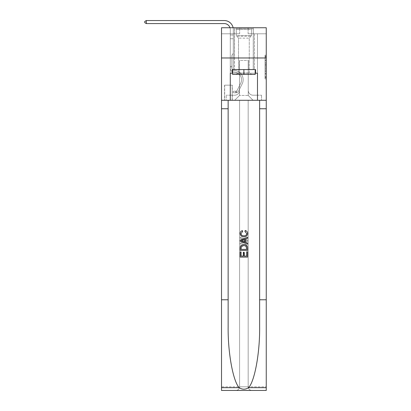 <?xml version="1.0" encoding="UTF-8"?>
<svg xmlns="http://www.w3.org/2000/svg" width="411" height="411" viewBox="0 0 411 411"><rect width="100%" height="100%" fill="white"/><g stroke="black" fill="none" stroke-linecap="round" stroke-linejoin="round"><path stroke-width="0.31" stroke-dasharray="2.06 1.54" d="M265.044 62.41L265.044 66.207L266.251 66.207L266.251 77.715L266.251 56.358L266.251 66.207L265.044 66.207L265.044 55.999L265.044 78.902L265.044 55.172L265.044 77.242L266.251 77.242L265.044 77.242L266.251 77.242L265.044 77.242L265.044 73.446L265.044 78.902L266.251 78.902L266.251 55.172L266.251 77.186L266.251 67.866L265.044 67.866L266.251 67.866L266.251 73.446L266.251 56.831L265.044 56.831L266.251 56.831L266.251 78.902L266.251 56.358L266.251 78.902L265.044 78.902L265.044 55.172L266.251 55.172L266.251 56.358L266.251 55.172L266.251 56.358L266.251 55.172L266.251 55.999L266.251 55.172L265.044 55.172L265.044 56.831L266.251 56.831L265.044 56.831L265.044 62.41L266.251 62.41M253.315 27.743L253.315 57.972L234.455 57.972L253.315 57.972L234.455 57.972L253.315 57.972L253.315 69.577L234.455 69.577L253.315 69.577L234.455 69.577L253.315 69.577L253.315 57.972L234.455 57.972L234.455 69.577L234.455 57.972L253.315 57.972L234.455 57.972L253.315 57.972L253.315 27.743L234.455 27.743L234.455 57.972L234.455 27.743L253.315 27.743M232.282 85.175L224.54 85.175L232.282 85.175L232.282 100.284L224.54 100.284L232.282 100.284M224.54 85.175L224.54 100.284M266.251 64.784L266.251 63.597L266.251 64.784L265.044 64.784L265.044 60.006L265.044 74.067L265.044 70.538L266.251 70.538L265.044 70.538L265.044 78.902L266.251 78.902L265.044 78.902L266.251 78.902L265.044 78.902L265.044 55.172L266.251 55.172L265.044 55.172L266.251 55.172L265.044 55.172L265.044 64.784L266.251 64.784M266.251 299.773L259.634 299.773L259.634 100.284L266.251 100.284L266.251 57.972L221.519 57.972L266.251 57.972L221.519 57.972L266.251 57.972L266.251 100.284L221.519 100.284L266.251 100.284L266.251 57.972L266.251 100.284L221.519 100.284L221.519 390.45L266.251 390.45L221.519 390.45L221.519 386.823L266.251 386.823L266.251 390.45L266.251 100.284L221.519 100.284L221.519 57.972L266.251 57.972L266.251 27.743L248.116 27.743L266.251 27.743L266.251 33.789L266.251 27.743L221.519 27.743L239.654 27.743L221.519 27.743L221.519 100.284L266.251 100.284L239.592 100.284L239.592 386.823L221.519 386.823L221.519 100.284L239.592 100.284L221.519 100.284L221.519 57.972L266.251 57.972L221.519 57.972L221.519 100.284L259.634 100.284L221.519 100.284L221.519 299.773L228.141 299.773L228.141 100.284L228.141 299.773M230.283 33.789L230.283 95.208L234.696 95.208A4.834 4.834 0 0 0 239.536 90.369L239.536 60.386L239.536 95.45L239.536 60.386L239.536 95.45L239.536 60.386L248.239 60.386L248.239 90.369A4.834 4.834 0 0 0 253.073 95.208L257.486 95.208L257.486 33.789L257.486 95.208L257.486 33.789L257.486 95.208L257.486 33.789L257.486 95.208L257.486 33.789L257.486 95.208L257.486 33.789L257.486 95.208L257.486 33.789L257.486 95.208L257.486 33.789L257.486 95.208L257.486 33.789L257.486 95.208L257.486 33.789L257.486 95.208L257.486 33.789L257.486 95.208L257.486 33.789L257.486 95.208L257.486 33.789L257.486 95.208L257.486 33.789L257.486 95.208L257.486 33.789L257.486 95.208L261.54 95.208L253.073 95.208L257.486 95.208L253.073 95.208L257.486 95.208L253.073 95.208L257.486 95.208L253.073 95.208L257.486 95.208L253.073 95.208L257.486 95.208L253.073 95.208L257.486 95.208L253.073 95.208L257.486 95.208L253.073 95.208L257.486 95.208L253.073 95.208L257.486 95.208L253.073 95.208L257.486 95.208L253.073 95.208L257.486 95.208L253.073 95.208L257.486 95.208L253.073 95.208L257.486 95.208L257.486 33.789L254.466 33.789L257.486 33.789L254.466 33.789L257.486 33.789L254.466 33.789L257.486 33.789L254.466 33.789L257.486 33.789L254.466 33.789L257.486 33.789L254.466 33.789L257.486 33.789L254.466 33.789L257.486 33.789L254.466 33.789L257.486 33.789L254.466 33.789L257.486 33.789L254.466 33.789L257.486 33.789L254.466 33.789L257.486 33.789L254.466 33.789L257.486 33.789L254.466 33.789L257.486 33.789L254.466 33.789L257.486 33.789L254.466 33.789L257.486 33.789L257.486 95.208L253.073 95.208A4.834 4.834 0 0 1 248.239 90.369A4.834 4.834 0 0 0 253.073 95.208A4.834 4.834 0 0 1 248.239 90.369A4.834 4.834 0 0 0 253.073 95.208A4.834 4.834 0 0 1 248.239 90.369A4.834 4.834 0 0 0 253.073 95.208A4.834 4.834 0 0 1 248.239 90.369A4.834 4.834 0 0 0 253.073 95.208A4.834 4.834 0 0 1 248.239 90.369A4.834 4.834 0 0 0 253.073 95.208A4.834 4.834 0 0 1 248.239 90.369A4.834 4.834 0 0 0 253.073 95.208A4.834 4.834 0 0 1 248.239 90.369A4.834 4.834 0 0 0 253.073 95.208A4.834 4.834 0 0 1 248.239 90.369A4.834 4.834 0 0 0 253.073 95.208A4.834 4.834 0 0 1 248.239 90.369A4.834 4.834 0 0 0 253.073 95.208A4.834 4.834 0 0 1 248.239 90.369A4.834 4.834 0 0 0 253.073 95.208A4.834 4.834 0 0 1 248.239 90.369A4.834 4.834 0 0 0 253.073 95.208A4.834 4.834 0 0 1 248.239 90.369A4.834 4.834 0 0 0 253.073 95.208A4.834 4.834 0 0 1 248.239 90.369A4.834 4.834 0 0 0 253.073 95.208A4.834 4.834 0 0 1 248.239 90.369L248.239 60.386L248.239 95.45L239.536 95.45L248.239 95.45L253.073 100.284L261.54 100.284L234.696 100.284L253.073 100.284L248.239 95.45L253.073 100.284L248.239 95.45L248.239 60.386L248.239 95.45L248.239 60.386L239.413 60.386L239.413 69.454L233.309 69.454L233.309 33.789L230.283 33.789L230.283 95.208L234.696 95.208A4.834 4.834 0 0 0 239.536 90.369L239.536 60.386L239.413 69.454L233.309 69.454L233.309 33.789L230.283 33.789L230.283 95.208L234.696 95.208L226.235 95.208L234.696 95.208L230.283 95.208L230.283 33.789L230.283 95.208L230.283 33.789L230.283 95.208L230.283 33.789L230.283 95.208L230.283 33.789L230.283 95.208L230.283 33.789L230.283 95.208L230.283 33.789L230.283 95.208L230.283 33.789L230.283 95.208L230.283 33.789L230.283 95.208L230.283 33.789L230.283 95.208L230.283 33.789L230.283 95.208L230.283 33.789L230.283 95.208L230.283 33.789L230.283 95.208L230.283 33.789L233.309 33.789L230.283 33.789L233.309 33.789L230.283 33.789L233.309 33.789L230.283 33.789L233.309 33.789L230.283 33.789L233.309 33.789L230.283 33.789L233.309 33.789L230.283 33.789L233.309 33.789L230.283 33.789L233.309 33.789L230.283 33.789L233.309 33.789L230.283 33.789L233.309 33.789L230.283 33.789L233.309 33.789L230.283 33.789L233.309 33.789L230.283 33.789L233.309 33.789L230.283 33.789L233.309 33.789L230.283 33.789L230.283 95.208L230.283 33.789M239.536 90.369L239.536 60.386L239.413 69.454L233.309 69.454L233.309 33.789L233.309 69.454L233.309 33.789L233.309 69.454L233.309 33.789L233.309 69.454L233.309 33.789L233.309 69.454L233.309 33.789L233.309 69.454L233.309 33.789L233.309 69.454L233.309 33.789L233.309 69.454L233.309 33.789L233.309 69.454L233.309 33.789L233.309 69.454L233.309 33.789L233.309 69.454L233.309 33.789L233.309 69.454L233.309 33.789L233.309 69.454L233.309 33.789L233.309 69.454L233.309 33.789L233.309 69.454L239.413 69.454L233.309 69.454L239.413 69.454L233.309 69.454L239.413 69.454L233.309 69.454L239.413 69.454L233.309 69.454L239.413 69.454L233.309 69.454L239.413 69.454L233.309 69.454L239.413 69.454L233.309 69.454L239.413 69.454L233.309 69.454L239.413 69.454L233.309 69.454L239.413 69.454L233.309 69.454L239.413 69.454L233.309 69.454L239.413 69.454L233.309 69.454L239.413 69.454L233.309 69.454L239.413 69.454L239.536 60.386L239.536 90.369A4.834 4.834 0 0 1 234.696 95.208A4.834 4.834 0 0 0 239.536 90.369A4.834 4.834 0 0 1 234.696 95.208A4.834 4.834 0 0 0 239.536 90.369A4.834 4.834 0 0 1 234.696 95.208A4.834 4.834 0 0 0 239.536 90.369A4.834 4.834 0 0 1 234.696 95.208A4.834 4.834 0 0 0 239.536 90.369A4.834 4.834 0 0 1 234.696 95.208A4.834 4.834 0 0 0 239.536 90.369A4.834 4.834 0 0 1 234.696 95.208A4.834 4.834 0 0 0 239.536 90.369A4.834 4.834 0 0 1 234.696 95.208A4.834 4.834 0 0 0 239.536 90.369A4.834 4.834 0 0 1 234.696 95.208A4.834 4.834 0 0 0 239.536 90.369A4.834 4.834 0 0 1 234.696 95.208A4.834 4.834 0 0 0 239.536 90.369A4.834 4.834 0 0 1 234.696 95.208A4.834 4.834 0 0 0 239.536 90.369A4.834 4.834 0 0 1 234.696 95.208A4.834 4.834 0 0 0 239.536 90.369A4.834 4.834 0 0 1 234.696 95.208A4.834 4.834 0 0 0 239.536 90.369A4.834 4.834 0 0 1 234.696 95.208A4.834 4.834 0 0 0 239.536 90.369M266.251 33.789L248.116 33.789L266.251 33.789M221.519 33.789L239.654 33.789L221.519 33.789L221.519 27.743L221.519 33.789M224.663 100.284L232.158 100.284L224.663 100.284L224.663 85.175L232.158 85.175L232.158 100.284L232.158 85.175L224.663 85.175L224.663 100.284M226.235 100.284L234.696 100.284L239.536 95.45L234.696 100.284L239.536 95.45L234.696 100.284L226.235 100.284L226.235 95.208L226.235 100.284M248.362 60.386L248.362 69.454L248.362 60.386M248.116 33.789L248.116 27.743L248.116 33.789M239.654 33.789L239.654 27.743L239.654 33.789M261.54 95.208L261.54 100.284L261.54 95.208M254.466 33.789L254.466 69.454L248.362 69.454L254.466 69.454L248.362 69.454L254.466 69.454L248.362 69.454L254.466 69.454L248.362 69.454L254.466 69.454L248.362 69.454L254.466 69.454L248.362 69.454L254.466 69.454L248.362 69.454L254.466 69.454L248.362 69.454L254.466 69.454L248.362 69.454L254.466 69.454L248.362 69.454L254.466 69.454L248.362 69.454L254.466 69.454L248.362 69.454L254.466 69.454L248.362 69.454L254.466 69.454L248.362 69.454L254.466 69.454L248.362 69.454L254.466 69.454L254.466 33.789M265.044 66.207L266.251 66.207L265.044 66.207M265.044 55.999L265.044 55.172L265.044 55.999L266.251 55.999L265.044 55.999M265.044 74.011L265.044 69.053L265.044 74.011L266.251 74.011L265.044 74.011M265.044 69.053L265.044 67.866L266.251 67.866L265.044 67.866L265.044 69.053L266.251 69.053L265.044 69.053M265.044 60.006L265.044 56.831L265.044 60.006L266.251 60.006L265.044 60.006M265.044 55.172L266.251 55.172L265.044 55.172L265.044 56.358L265.044 55.172L266.251 55.172M265.044 78.902L266.251 78.902L265.044 78.902L265.044 77.715L265.044 78.902M233.114 27.743A9.068 9.068 146 0 1 233.309 29.618A9.068 9.068 146 0 0 224.242 20.55A9.068 9.068 146 0 1 233.309 29.618A9.068 9.068 146 0 0 224.242 20.55A9.068 9.068 146 0 1 233.309 29.618A9.068 9.068 146 0 0 224.242 20.55A9.068 9.068 146 0 1 233.309 29.618A9.068 9.068 146 0 0 224.242 20.55A9.068 9.068 146 0 1 233.309 29.618A9.068 9.068 146 0 0 224.242 20.55A9.068 9.068 146 0 1 233.309 29.618A9.068 9.068 146 0 0 224.242 20.55A9.068 9.068 146 0 1 233.309 29.618A9.068 9.068 146 0 0 224.242 20.55L146.316 20.55L144.749 21.454L146.316 20.55L144.749 21.454L146.316 20.55L224.242 20.55A9.068 9.068 146 0 1 233.309 29.618L233.309 53.497L232.626 54.175A2.625 2.625 -34 0 0 231.855 56.035L231.855 68.247L231.855 56.035A2.625 2.625 146 0 1 232.626 54.175L233.309 53.497L233.309 38.747L233.309 53.497L232.626 54.175A2.625 2.625 -34 0 0 231.855 56.035L231.855 68.247L231.855 56.035A2.625 2.625 146 0 1 232.626 54.175L233.309 53.497L233.309 38.747L233.309 53.497L232.626 54.175A2.625 2.625 -34 0 0 231.855 56.035L231.855 68.247L231.855 56.035A2.625 2.625 146 0 1 232.626 54.175L233.309 53.497L233.309 38.747L233.309 53.497L232.626 54.175A2.625 2.625 -34 0 0 231.855 56.035L231.855 68.247L231.855 56.035A2.625 2.625 146 0 1 232.626 54.175L233.309 53.497L233.309 38.747L233.309 53.497L232.626 54.175A2.625 2.625 -34 0 0 231.855 56.035L231.855 68.247L231.855 56.035A2.625 2.625 146 0 1 232.626 54.175L233.309 53.497L233.309 38.747L233.309 53.497L232.626 54.175A2.625 2.625 -34 0 0 231.855 56.035L231.855 68.247A2.235 2.235 146 0 0 234.059 70.487A2.235 2.235 146 0 1 231.855 68.247A2.235 2.235 146 0 0 234.059 70.487A2.235 2.235 146 0 1 231.855 68.247L231.855 56.035A2.625 2.625 146 0 1 232.626 54.175L233.309 53.497L233.309 38.747L233.309 53.497L232.626 54.175L233.309 53.497L233.309 38.747L233.309 53.497L233.309 38.747L230.283 38.747L230.283 68.247L230.283 66.31L231.855 66.31L230.283 66.31L230.283 68.247A3.807 3.807 146 0 0 234.034 72.059A3.807 3.807 146 0 1 230.283 68.247A3.807 3.807 146 0 0 234.034 72.059A3.807 3.807 146 0 1 230.283 68.247L230.283 66.31L230.283 68.247A3.807 3.807 146 0 0 234.034 72.059A3.807 3.807 146 0 1 230.283 68.247L230.283 66.31L231.855 66.31L230.283 66.31L230.283 68.247A3.807 3.807 146 0 0 234.034 72.059A3.807 3.807 146 0 1 230.283 68.247A3.807 3.807 146 0 0 234.034 72.059A3.807 3.807 146 0 1 230.283 68.247L230.283 66.31L230.283 68.247A3.807 3.807 146 0 0 234.034 72.059A3.807 3.807 146 0 1 230.283 68.247L230.283 66.31L231.855 66.31L230.283 66.31L230.283 68.247A3.807 3.807 146 0 0 234.034 72.059A3.807 3.807 146 0 1 230.283 68.247A3.807 3.807 146 0 0 234.034 72.059A3.807 3.807 146 0 1 230.283 68.247L230.283 66.31L231.855 66.31L230.283 66.31L231.855 66.31L230.283 66.31L231.855 66.31L230.283 66.31L231.855 66.31L231.855 68.247A2.235 2.235 146 0 0 234.059 70.487A2.235 2.235 146 0 1 231.855 68.247L231.855 66.31L231.855 68.247A2.235 2.235 146 0 0 234.059 70.487A2.235 2.235 146 0 1 231.855 68.247A2.235 2.235 146 0 0 234.059 70.487A2.235 2.235 146 0 1 231.855 68.247L231.855 66.31L231.855 68.247A2.235 2.235 146 0 0 234.059 70.487A2.235 2.235 146 0 1 231.855 68.247L231.855 66.31L231.855 68.247A2.235 2.235 146 0 0 234.059 70.487A2.235 2.235 146 0 1 231.855 68.247A2.235 2.235 146 0 0 234.059 70.487A2.235 2.235 146 0 1 231.855 68.247L231.855 66.31L231.855 68.247A2.235 2.235 146 0 0 234.059 70.487A2.235 2.235 146 0 1 231.855 68.247L231.855 66.31L231.855 68.247A2.235 2.235 146 0 0 234.059 70.487A2.235 2.235 146 0 1 231.855 68.247A2.235 2.235 146 0 0 234.059 70.487A2.235 2.235 146 0 1 231.855 68.247L231.855 66.31L231.855 68.247A2.235 2.235 146 0 0 234.059 70.487A2.235 2.235 146 0 1 231.855 68.247L231.855 66.31L231.855 68.247A2.235 2.235 146 0 0 234.059 70.487A2.235 2.235 146 0 1 231.855 68.247A2.235 2.235 146 0 0 234.059 70.487A2.235 2.235 146 0 1 231.855 68.247L231.855 66.31L231.855 68.247A2.235 2.235 146 0 0 234.059 70.487A2.235 2.235 146 0 1 231.855 68.247A2.235 2.235 -34 0 0 234.059 70.487A9.248 9.248 -34 0 1 242.177 83.885A9.248 9.248 -34 0 0 234.059 70.487A9.248 9.248 -34 0 1 242.177 83.885A9.248 9.248 -34 0 0 234.059 70.487A2.235 2.235 146 0 1 231.855 68.247L231.855 66.31L231.855 68.247A2.235 2.235 -34 0 0 234.059 70.487A9.248 9.248 -34 0 1 242.177 83.885A9.248 9.248 -34 0 0 234.059 70.487A2.235 2.235 146 0 1 231.855 68.247A2.235 2.235 -34 0 0 234.059 70.487A9.248 9.248 -34 0 1 242.177 83.885A9.248 9.248 -34 0 0 234.059 70.487A9.248 9.248 -34 0 1 242.177 83.885A9.248 9.248 -34 0 0 234.059 70.487A2.235 2.235 146 0 1 231.855 68.247A2.235 2.235 -34 0 0 234.059 70.487A9.248 9.248 -34 0 1 242.177 83.885A9.248 9.248 -34 0 0 234.059 70.487A2.235 2.235 146 0 1 231.855 68.247L231.855 66.31L231.855 68.247A2.235 2.235 -34 0 0 234.059 70.487A9.248 9.248 -34 0 1 242.177 83.885A9.248 9.248 -34 0 0 234.059 70.487A9.248 9.248 -34 0 1 242.177 83.885A9.248 9.248 -34 0 0 234.059 70.487A2.235 2.235 146 0 1 231.855 68.247A2.235 2.235 -34 0 0 234.059 70.487A9.248 9.248 -34 0 1 242.177 83.885A9.248 9.248 -34 0 0 234.059 70.487A2.235 2.235 146 0 1 231.855 68.247A2.235 2.235 -34 0 0 234.059 70.487A9.248 9.248 -34 0 1 242.177 83.885A9.248 9.248 -34 0 0 234.059 70.487A9.248 9.248 -34 0 1 242.177 83.885A9.248 9.248 -34 0 0 234.059 70.487A2.235 2.235 146 0 1 231.855 68.247L231.855 66.31L231.855 68.247A2.235 2.235 -34 0 0 234.059 70.487A9.248 9.248 -34 0 1 242.177 83.885A9.248 9.248 -34 0 0 234.059 70.487A2.235 2.235 146 0 1 231.855 68.247A2.235 2.235 -34 0 0 234.059 70.487A9.248 9.248 -34 0 1 242.177 83.885A9.248 9.248 -34 0 0 234.059 70.487A9.248 9.248 -34 0 1 242.177 83.885A9.248 9.248 -34 0 0 234.059 70.487A2.235 2.235 146 0 1 231.855 68.247A2.235 2.235 -34 0 0 234.059 70.487A9.248 9.248 -34 0 1 242.177 83.885A9.248 9.248 -34 0 0 234.059 70.487A9.248 9.248 146 0 1 242.177 83.885L238.591 91.026L242.177 83.885A9.248 9.248 -34 0 0 234.059 70.487A2.235 2.235 146 0 1 231.855 68.247L231.855 66.31L231.855 68.247A2.235 2.235 -34 0 0 234.059 70.487A9.248 9.248 146 0 1 242.177 83.885L238.591 91.026L242.177 83.885A9.248 9.248 -34 0 0 234.059 70.487A9.248 9.248 146 0 1 242.177 83.885L238.591 91.026L242.177 83.885A9.248 9.248 -34 0 0 234.059 70.487A9.248 9.248 146 0 1 242.177 83.885L238.591 91.026L242.177 83.885A9.248 9.248 -34 0 0 234.059 70.487A2.235 2.235 146 0 1 231.855 68.247A2.235 2.235 -34 0 0 234.059 70.487A9.248 9.248 146 0 1 242.177 83.885L238.591 91.026L242.177 83.885A9.248 9.248 -34 0 0 234.059 70.487A9.248 9.248 146 0 1 242.177 83.885L238.591 91.026L242.177 83.885A9.248 9.248 -34 0 0 234.059 70.487A9.248 9.248 146 0 1 242.177 83.885L238.591 91.026L242.177 83.885A9.248 9.248 -34 0 0 234.059 70.487A2.235 2.235 146 0 1 231.855 68.247A2.235 2.235 -34 0 0 234.059 70.487A9.248 9.248 146 0 1 242.177 83.885L238.591 91.026L242.177 83.885A9.248 9.248 -34 0 0 234.059 70.487A9.248 9.248 146 0 1 242.177 83.885L238.591 91.026L242.177 83.885A9.248 9.248 -34 0 0 234.059 70.487A9.248 9.248 146 0 1 242.177 83.885L238.591 91.026A3.206 3.206 146 0 1 236.695 92.639C235.76 92.84 235.76 92.84 236.695 92.639C235.76 92.84 235.76 92.84 236.695 92.639A3.206 3.206 -34 0 0 238.591 91.026L242.177 83.885L238.591 91.026A3.206 3.206 -34 0 1 235.786 92.788A3.206 3.206 -34 0 0 238.591 91.026A3.206 3.206 146 0 1 236.695 92.639C235.76 92.84 235.76 92.84 236.695 92.639C235.76 92.84 235.76 92.84 236.695 92.639A3.206 3.206 -34 0 0 238.591 91.026L242.177 83.885A9.248 9.248 -34 0 0 234.059 70.487A2.235 2.235 142.4 0 1 231.855 68.247L231.855 66.31L231.855 68.247A2.235 2.235 -34 0 0 234.059 70.487A9.248 9.248 146 0 1 242.177 83.885L238.591 91.026A3.206 3.206 -34 0 1 235.786 92.788A3.206 3.206 -34 0 0 238.591 91.026A3.206 3.206 146 0 1 236.695 92.639C235.76 92.84 235.76 92.84 236.695 92.639C235.76 92.84 235.76 92.84 236.695 92.639A3.206 3.206 -34 0 0 238.591 91.026L242.177 83.885L238.591 91.026A3.206 3.206 -34 0 1 235.786 92.788A3.206 3.206 -34 0 0 238.591 91.026A3.206 3.206 146 0 1 236.695 92.639C235.76 92.84 235.76 92.84 236.695 92.639C235.76 92.84 235.76 92.84 236.695 92.639A3.206 3.206 -34 0 0 238.591 91.026L242.177 83.885L238.591 91.026A3.206 3.206 -34 0 1 235.786 92.788A3.206 3.206 -34 0 0 238.591 91.026A3.206 3.206 146 0 1 236.695 92.639C235.76 92.84 235.76 92.84 236.695 92.639C235.76 92.84 235.76 92.84 236.695 92.639A3.206 3.206 -34 0 0 238.591 91.026L242.177 83.885A9.248 9.248 -34 0 0 234.059 70.487A9.248 9.248 146 0 1 242.177 83.885L238.591 91.026A3.206 3.206 -34 0 1 235.786 92.788A3.206 3.206 -34 0 0 238.591 91.026A3.206 3.206 146 0 1 236.695 92.639C235.76 92.84 235.76 92.84 236.695 92.639C235.76 92.84 235.76 92.84 236.695 92.639A3.206 3.206 -34 0 0 238.591 91.026L242.177 83.885L238.591 91.026A3.206 3.206 -34 0 1 235.786 92.788A3.206 3.206 -34 0 0 238.591 91.026A3.206 3.206 146 0 1 236.695 92.639C235.76 92.84 235.76 92.84 236.695 92.639C235.76 92.84 235.76 92.84 236.695 92.639A3.206 3.206 -34 0 0 238.591 91.026L242.177 83.885L238.591 91.026A3.206 3.206 -34 0 1 235.786 92.788A3.206 3.206 -34 0 0 238.591 91.026A3.206 3.206 146 0 1 236.695 92.639C235.76 92.84 235.76 92.84 236.695 92.639C235.76 92.84 235.76 92.84 236.695 92.639A3.206 3.206 -34 0 0 238.591 91.026L242.177 83.885A9.248 9.248 -34 0 0 234.059 70.487A9.248 9.248 146 0 1 242.177 83.885L238.591 91.026A3.206 3.206 -34 0 1 235.786 92.788A3.206 3.206 -34 0 0 238.591 91.026A3.206 3.206 146 0 1 236.695 92.639C235.76 92.84 235.76 92.84 236.695 92.639C235.76 92.84 235.76 92.84 236.695 92.639A3.206 3.206 -34 0 0 238.591 91.026L242.177 83.885L238.591 91.026A3.206 3.206 -34 0 1 235.786 92.788A3.206 3.206 -34 0 0 238.591 91.026A3.206 3.206 146 0 1 236.695 92.639C235.76 92.84 235.76 92.84 236.695 92.639C235.76 92.84 235.76 92.84 236.695 92.639A3.206 3.206 -34 0 0 238.591 91.026L242.177 83.885L238.591 91.026A3.206 3.206 -34 0 1 235.786 92.788A3.206 3.206 -34 0 0 238.591 91.026A3.206 3.206 146 0 1 236.695 92.639C235.76 92.84 235.76 92.84 236.695 92.639C235.76 92.84 235.76 92.84 236.695 92.639A3.206 3.206 -34 0 0 238.591 91.026L242.177 83.885A9.248 9.248 -37.6 0 0 234.059 70.487A2.235 2.235 142.4 0 1 231.855 68.247A2.235 2.235 -37.6 0 0 234.059 70.487A9.248 9.248 146 0 1 242.177 83.885L238.591 91.026A3.206 3.206 -34 0 1 235.786 92.788A3.206 3.206 -34 0 0 238.591 91.026A3.206 3.206 146 0 1 236.695 92.639C235.76 92.84 235.76 92.84 236.695 92.639C235.76 92.84 235.76 92.84 236.695 92.639A3.206 3.206 -34 0 0 238.591 91.026L242.177 83.885L238.591 91.026A3.206 3.206 -34 0 1 235.786 92.788A3.206 3.206 -34 0 0 238.591 91.026A3.206 3.206 146 0 1 236.695 92.639C235.76 92.84 235.76 92.84 236.695 92.639C235.76 92.84 235.76 92.84 236.695 92.639A3.206 3.206 -34 0 0 238.591 91.026L242.177 83.885L238.591 91.026A3.206 3.206 -34 0 1 235.786 92.788A3.206 3.206 -34 0 0 238.591 91.026A3.206 3.206 146 0 1 236.695 92.639C235.76 92.84 235.76 92.84 236.695 92.639C235.76 92.84 235.76 92.84 236.695 92.639A3.206 3.206 -34 0 0 238.591 91.026L242.177 83.885A9.248 9.248 -37.6 0 0 234.059 70.487A9.248 9.248 142.4 0 1 242.177 83.885L238.591 91.026A3.206 3.206 -34 0 1 235.786 92.788A3.206 3.206 -34 0 0 238.591 91.026A3.206 3.206 142.4 0 1 236.695 92.639C235.76 92.84 235.76 92.84 236.695 92.639C235.76 92.84 235.76 92.84 236.695 92.639A3.206 3.206 -37.6 0 0 238.591 91.026L242.177 83.885L238.591 91.026A3.206 3.206 -37.6 0 1 235.786 92.788L233.366 92.788L235.786 92.788A3.206 3.206 -37.6 0 0 238.591 91.026L242.177 83.885A9.248 9.248 -37.6 0 0 234.059 70.487A2.235 2.235 142.4 0 1 231.855 68.247L231.855 66.31L231.855 67.039L231.855 66.31L230.283 66.31L230.283 68.247A3.807 3.807 146 0 0 234.034 72.059A3.807 3.807 146 0 1 230.283 68.247L230.283 67.039L230.283 68.247A3.807 3.807 146 0 0 234.034 72.059A3.807 3.807 146 0 1 230.283 68.247A3.807 3.807 146 0 0 234.034 72.059A3.807 3.807 146 0 1 230.283 68.247A3.807 3.807 146 0 0 234.034 72.059A3.807 3.807 146 0 1 230.283 68.247A3.807 3.807 146 0 0 234.034 72.059A3.807 3.807 146 0 1 230.283 68.247A3.807 3.807 146 0 0 234.034 72.059A3.807 3.807 146 0 1 230.283 68.247A3.807 3.807 146 0 0 234.034 72.059A3.807 3.807 146 0 1 230.283 68.247A3.807 3.807 -34 0 0 234.034 72.059A7.675 7.675 -34 0 1 240.769 83.181A7.675 7.675 -34 0 0 234.034 72.059A7.675 7.675 -34 0 1 240.769 83.181A7.675 7.675 -34 0 0 234.034 72.059A3.807 3.807 146 0 1 230.283 68.247A3.807 3.807 -34 0 0 234.034 72.059A7.675 7.675 -34 0 1 240.769 83.181A7.675 7.675 -34 0 0 234.034 72.059A3.807 3.807 146 0 1 230.283 68.247A3.807 3.807 -34 0 0 234.034 72.059A7.675 7.675 -34 0 1 240.769 83.181A7.675 7.675 -34 0 0 234.034 72.059A7.675 7.675 -34 0 1 240.769 83.181A7.675 7.675 -34 0 0 234.034 72.059A3.807 3.807 146 0 1 230.283 68.247A3.807 3.807 -34 0 0 234.034 72.059A7.675 7.675 -34 0 1 240.769 83.181A7.675 7.675 -34 0 0 234.034 72.059A3.807 3.807 146 0 1 230.283 68.247A3.807 3.807 -34 0 0 234.034 72.059A7.675 7.675 -34 0 1 240.769 83.181A7.675 7.675 -34 0 0 234.034 72.059A7.675 7.675 -34 0 1 240.769 83.181A7.675 7.675 -34 0 0 234.034 72.059A3.807 3.807 146 0 1 230.283 68.247A3.807 3.807 -34 0 0 234.034 72.059A7.675 7.675 -34 0 1 240.769 83.181A7.675 7.675 -34 0 0 234.034 72.059A3.807 3.807 146 0 1 230.283 68.247A3.807 3.807 -34 0 0 234.034 72.059A7.675 7.675 -34 0 1 240.769 83.181A7.675 7.675 -34 0 0 234.034 72.059A7.675 7.675 -34 0 1 240.769 83.181A7.675 7.675 -34 0 0 234.034 72.059A3.807 3.807 146 0 1 230.283 68.247A3.807 3.807 -34 0 0 234.034 72.059A7.675 7.675 -34 0 1 240.769 83.181A7.675 7.675 -34 0 0 234.034 72.059A7.675 7.675 -34 0 1 240.769 83.181A7.675 7.675 -34 0 0 234.034 72.059A7.675 7.675 -34 0 1 240.769 83.181A7.675 7.675 -34 0 0 234.034 72.059A7.675 7.675 -34 0 1 240.769 83.181A7.675 7.675 -34 0 0 234.034 72.059A7.675 7.675 146 0 1 240.769 83.181L237.183 90.317L240.769 83.181A7.675 7.675 -34 0 0 234.034 72.059A7.675 7.675 146 0 1 240.769 83.181L237.183 90.317L240.769 83.181A7.675 7.675 -34 0 0 234.034 72.059A7.675 7.675 146 0 1 240.769 83.181L237.183 90.317L240.769 83.181A7.675 7.675 -34 0 0 234.034 72.059A7.675 7.675 146 0 1 240.769 83.181L237.183 90.317L240.769 83.181A7.675 7.675 -34 0 0 234.034 72.059A7.675 7.675 146 0 1 240.769 83.181L237.183 90.317L240.769 83.181A7.675 7.675 -34 0 0 234.034 72.059A7.675 7.675 146 0 1 240.769 83.181L237.183 90.317L240.769 83.181A7.675 7.675 -34 0 0 234.034 72.059A7.675 7.675 146 0 1 240.769 83.181L237.183 90.317L240.769 83.181A7.675 7.675 -34 0 0 234.034 72.059A7.675 7.675 146 0 1 240.769 83.181L237.183 90.317L240.769 83.181A7.675 7.675 -34 0 0 234.034 72.059A7.675 7.675 146 0 1 240.769 83.181L237.183 90.317L240.769 83.181A7.675 7.675 -34 0 0 234.034 72.059A7.675 7.675 146 0 1 240.769 83.181L237.183 90.317A1.634 1.634 146 0 1 236.695 90.898C235.775 91.319 235.775 91.319 236.695 90.898C235.775 91.319 235.775 91.319 236.695 90.898A1.634 1.634 -34 0 0 237.183 90.317L240.769 83.181L237.183 90.317A1.634 1.634 -34 0 1 235.786 91.216A1.634 1.634 -34 0 0 237.183 90.317A1.634 1.634 146 0 1 236.695 90.898C235.775 91.319 235.775 91.319 236.695 90.898C235.775 91.319 235.775 91.319 236.695 90.898A1.634 1.634 -34 0 0 237.183 90.317L240.769 83.181A7.675 7.675 -34 0 0 234.034 72.059A7.675 7.675 146 0 1 240.769 83.181L237.183 90.317A1.634 1.634 -34 0 1 235.786 91.216A1.634 1.634 -34 0 0 237.183 90.317A1.634 1.634 146 0 1 236.695 90.898C235.775 91.319 235.775 91.319 236.695 90.898C235.775 91.319 235.775 91.319 236.695 90.898A1.634 1.634 -34 0 0 237.183 90.317L240.769 83.181L237.183 90.317A1.634 1.634 -34 0 1 235.786 91.216A1.634 1.634 -34 0 0 237.183 90.317A1.634 1.634 146 0 1 236.695 90.898C235.775 91.319 235.775 91.319 236.695 90.898C235.775 91.319 235.775 91.319 236.695 90.898A1.634 1.634 -34 0 0 237.183 90.317L240.769 83.181L237.183 90.317A1.634 1.634 -34 0 1 235.786 91.216A1.634 1.634 -34 0 0 237.183 90.317A1.634 1.634 146 0 1 236.695 90.898C235.775 91.319 235.775 91.319 236.695 90.898C235.775 91.319 235.775 91.319 236.695 90.898A1.634 1.634 -34 0 0 237.183 90.317L240.769 83.181A7.675 7.675 -34 0 0 234.034 72.059A7.675 7.675 146 0 1 240.769 83.181L237.183 90.317A1.634 1.634 -34 0 1 235.786 91.216A1.634 1.634 -34 0 0 237.183 90.317A1.634 1.634 146 0 1 236.695 90.898C235.775 91.319 235.775 91.319 236.695 90.898C235.775 91.319 235.775 91.319 236.695 90.898A1.634 1.634 -34 0 0 237.183 90.317L240.769 83.181L237.183 90.317A1.634 1.634 -34 0 1 235.786 91.216A1.634 1.634 -34 0 0 237.183 90.317A1.634 1.634 146 0 1 236.695 90.898C235.775 91.319 235.775 91.319 236.695 90.898C235.775 91.319 235.775 91.319 236.695 90.898A1.634 1.634 -34 0 0 237.183 90.317L240.769 83.181L237.183 90.317A1.634 1.634 -34 0 1 235.786 91.216A1.634 1.634 -34 0 0 237.183 90.317A1.634 1.634 146 0 1 236.695 90.898C235.775 91.319 235.775 91.319 236.695 90.898C235.775 91.319 235.775 91.319 236.695 90.898A1.634 1.634 -34 0 0 237.183 90.317L240.769 83.181A7.675 7.675 -34 0 0 234.034 72.059A7.675 7.675 146 0 1 240.769 83.181L237.183 90.317A1.634 1.634 -34 0 1 235.786 91.216A1.634 1.634 -34 0 0 237.183 90.317A1.634 1.634 146 0 1 236.695 90.898C235.775 91.319 235.775 91.319 236.695 90.898C235.775 91.319 235.775 91.319 236.695 90.898A1.634 1.634 -34 0 0 237.183 90.317L240.769 83.181L237.183 90.317A1.634 1.634 -34 0 1 235.786 91.216A1.634 1.634 -34 0 0 237.183 90.317A1.634 1.634 146 0 1 236.695 90.898C235.775 91.319 235.775 91.319 236.695 90.898C235.775 91.319 235.775 91.319 236.695 90.898A1.634 1.634 -34 0 0 237.183 90.317L240.769 83.181L237.183 90.317A1.634 1.634 -34 0 1 235.786 91.216A1.634 1.634 -34 0 0 237.183 90.317A1.634 1.634 146 0 1 236.695 90.898C235.775 91.319 235.775 91.319 236.695 90.898C235.775 91.319 235.775 91.319 236.695 90.898A1.634 1.634 -34 0 0 237.183 90.317L240.769 83.181L237.183 90.317A1.634 1.634 -34 0 1 235.786 91.216A1.634 1.634 -34 0 0 237.183 90.317A1.634 1.634 146 0 1 236.695 90.898C235.775 91.319 235.775 91.319 236.695 90.898C235.775 91.319 235.775 91.319 236.695 90.898A1.634 1.634 -34 0 0 237.183 90.317L240.769 83.181L237.183 90.317A1.634 1.634 -34 0 1 235.786 91.216A1.634 1.634 -34 0 0 237.183 90.317A1.634 1.634 146 0 1 236.695 90.898C235.775 91.319 235.775 91.319 236.695 90.898C235.775 91.319 235.775 91.319 236.695 90.898A1.634 1.634 -34 0 0 237.183 90.317L240.769 83.181L237.183 90.317A1.634 1.634 -34 0 1 235.786 91.216A1.634 1.634 -34 0 0 237.183 90.317A1.634 1.634 146 0 1 236.695 90.898C235.775 91.319 235.775 91.319 236.695 90.898C235.775 91.319 235.775 91.319 236.695 90.898A1.634 1.634 -34 0 0 237.183 90.317L240.769 83.181L237.183 90.317A1.634 1.634 -34 0 1 235.786 91.216A1.634 1.634 -34 0 0 237.183 90.317A1.634 1.634 142.4 0 1 236.695 90.898A1.634 1.634 -37.6 0 0 237.183 90.317L240.769 83.181L237.183 90.317A1.634 1.634 -37.6 0 1 235.786 91.216L233.366 91.216L233.366 92.788L233.366 91.216L235.786 91.216L235.786 92.788L233.366 92.788L235.786 92.788L235.786 91.216L233.366 91.216L233.366 92.788L233.366 91.216L235.786 91.216L235.786 92.788L233.366 92.788L235.786 92.788L235.786 91.216L233.366 91.216L233.366 92.788L233.366 91.216L235.786 91.216L235.786 92.788L233.366 92.788L235.786 92.788L235.786 91.216L233.366 91.216L233.366 92.788L233.366 91.216L235.786 91.216L235.786 92.788L233.366 92.788L235.786 92.788L235.786 91.216L233.366 91.216L233.366 92.788L233.366 91.216L235.786 91.216L235.786 92.788L233.366 92.788L235.786 92.788L235.786 91.216L233.366 91.216L233.366 92.788L233.366 91.216L235.786 91.216L235.786 92.788L233.366 92.788L235.786 92.788L235.786 91.216L233.366 91.216L233.366 92.788L233.366 91.216L235.786 91.216L235.786 92.788L233.366 92.788L235.786 92.788L235.786 91.216L233.366 91.216L233.366 92.788L233.366 91.216L235.786 91.216L235.786 92.788L233.366 92.788L235.786 92.788L235.786 91.216L233.366 91.216L233.366 92.788L233.366 91.216L235.786 91.216L235.786 92.788L233.366 92.788L235.786 92.788L235.786 91.216L233.366 91.216L233.366 92.788L233.366 91.216L235.786 91.216L235.786 92.788L233.366 92.788L235.786 92.788L235.786 91.216L233.366 91.216L233.366 92.788L233.366 91.216L235.786 91.216L235.786 92.788L233.366 92.788L235.786 92.788L235.786 91.216L233.366 91.216L233.366 92.788L233.366 91.216L235.786 91.216L235.786 92.788L233.366 92.788L235.786 92.788L235.786 91.216L233.366 91.216L233.366 92.788L233.366 91.216L235.786 91.216L235.786 92.788L233.366 92.788L235.786 92.788L235.786 91.216L233.366 91.216L233.366 92.788L233.366 91.216L235.786 91.216L235.786 92.788L233.366 92.788L235.786 92.788L235.786 91.216L233.366 91.216L235.786 91.216L235.786 92.788L235.786 91.216A1.634 1.634 -37.6 0 0 237.183 90.317L240.769 83.181A7.675 7.675 -37.6 0 0 234.034 72.059A3.807 3.807 146 0 1 230.283 68.247L230.283 29.618A6.047 6.047 -37.6 0 0 224.242 23.571L146.316 23.571L146.316 20.55L224.242 20.55A9.068 9.068 142.4 0 1 233.309 29.618L233.309 38.747L230.283 38.747L230.283 29.618A6.047 6.047 -37.6 0 0 229.985 27.743A6.047 6.047 -34 0 1 230.283 29.618A6.047 6.047 -34 0 0 224.242 23.571L146.316 23.571L144.749 22.667L144.749 21.454L144.749 22.667L146.316 23.571L146.316 20.55L224.242 20.55A9.068 9.068 142.4 0 1 233.309 29.618L233.309 35.007L230.283 35.007L230.283 38.747L230.283 35.007L233.309 35.007L233.309 53.497L232.626 54.175A2.625 2.625 -37.6 0 0 231.855 56.035A2.625 2.625 142.4 0 1 232.626 54.175L233.309 53.497L233.309 38.747L230.283 38.747L230.283 29.618A6.047 6.047 -34 0 0 224.242 23.571L146.316 23.571L144.749 22.667L144.749 21.454L146.316 20.55L146.316 23.571L146.316 20.55L144.749 21.454L144.749 22.667L146.316 23.571L144.749 22.667L144.749 21.454L146.316 20.55L224.242 20.55A9.068 9.068 146 0 1 233.309 29.618L233.309 35.007L230.283 35.007L230.283 29.618A6.047 6.047 -34 0 0 224.242 23.571L146.316 23.571L146.316 20.55L146.316 23.571L144.749 22.667L146.316 23.571L146.316 20.55L144.749 21.454L144.749 22.667L144.749 21.454L146.316 20.55L224.242 20.55A9.068 9.068 146 0 1 233.309 29.618L233.309 38.747L233.309 35.007L230.283 35.007L230.283 38.747L230.283 35.007L233.309 35.007L233.309 38.747L230.283 38.747L230.283 29.618A6.047 6.047 -34 0 0 224.242 23.571L146.316 23.571L144.749 22.667L146.316 23.571L146.316 20.55L146.316 23.571L144.749 22.667L144.749 21.454L144.749 22.667L146.316 23.571L146.316 20.55L144.749 21.454L146.316 20.55L224.242 20.55A9.068 9.068 146 0 1 233.309 29.618L233.309 35.007L230.283 35.007L230.283 29.618A6.047 6.047 -34 0 0 224.242 23.571L146.316 23.571L144.749 22.667L144.749 21.454L144.749 22.667L146.316 23.571L146.316 20.55L146.316 23.571L144.749 22.667L144.749 21.454L146.316 20.55L144.749 21.454L144.749 22.667L146.316 23.571L146.316 20.55L224.242 20.55A9.068 9.068 146 0 1 233.309 29.618L233.309 53.497L232.626 54.175A2.625 2.625 -34 0 0 231.855 56.035A2.625 2.625 146 0 1 232.626 54.175L233.309 53.497L233.309 38.747L230.283 38.747L230.283 35.007L230.283 38.747L230.283 35.007L233.309 35.007L230.283 35.007L230.283 29.618A6.047 6.047 -34 0 0 224.242 23.571L146.316 23.571L144.749 22.667L144.749 21.454L146.316 20.55L146.316 23.571L146.316 20.55L144.749 21.454L144.749 22.667L146.316 23.571L144.749 22.667L144.749 21.454L146.316 20.55L224.242 20.55A9.068 9.068 146 0 1 233.309 29.618L233.309 38.747L233.309 35.007L230.283 35.007L230.283 29.618A6.047 6.047 -34 0 0 224.242 23.571L146.316 23.571L146.316 20.55L146.316 23.571L144.749 22.667L146.316 23.571L146.316 20.55L144.749 21.454L144.749 22.667L144.749 21.454L146.316 20.55L224.242 20.55A9.068 9.068 146 0 1 233.309 29.618L233.309 38.747L230.283 38.747L230.283 35.007L230.283 38.747L230.283 35.007L233.309 35.007L230.283 35.007L230.283 29.618A6.047 6.047 -34 0 0 224.242 23.571L146.316 23.571L144.749 22.667L146.316 23.571L146.316 20.55L146.316 23.571L144.749 22.667L144.749 21.454L144.749 22.667L146.316 23.571L146.316 20.55L144.749 21.454L146.316 20.55L224.242 20.55A9.068 9.068 146 0 1 233.309 29.618L233.309 53.497L232.626 54.175A2.625 2.625 -34 0 0 231.855 56.035A2.625 2.625 146 0 1 232.626 54.175L233.309 53.497L233.309 38.747L230.283 38.747L230.283 29.618A6.047 6.047 -34 0 0 224.242 23.571L146.316 23.571L144.749 22.667L144.749 21.454L144.749 22.667L146.316 23.571L146.316 20.55L146.316 23.571L224.242 23.571L146.316 23.571L224.242 23.571L146.316 23.571L224.242 23.571L146.316 23.571L224.242 23.571L146.316 23.571L146.316 20.55L144.749 21.454L146.316 20.55L224.242 20.55A9.068 9.068 146 0 1 233.309 29.618L233.309 35.007L230.283 35.007L230.283 38.747L230.283 35.007L233.309 35.007L233.309 38.747L233.309 35.007L230.283 35.007L230.283 29.618A6.047 6.047 -34 0 0 224.242 23.571L146.316 23.571L224.242 23.571L146.316 23.571L146.316 20.55L144.749 21.454L144.749 22.667L144.749 21.454L146.316 20.55L224.242 20.55A9.068 9.068 146 0 1 233.309 29.618L233.309 38.747L230.283 38.747L230.283 29.618A6.047 6.047 -34 0 0 224.242 23.571L146.316 23.571L146.316 20.55L144.749 21.454L144.749 22.667L146.316 23.571L224.242 23.571L146.316 23.571L146.316 20.55L224.242 20.55A9.068 9.068 146 0 1 233.309 29.618L233.309 35.007L230.283 35.007L230.283 38.747L230.283 35.007L233.309 35.007L233.309 53.497L232.626 54.175A2.625 2.625 -34 0 0 231.855 56.035A2.625 2.625 146 0 1 232.626 54.175L233.309 53.497L233.309 38.747L230.283 38.747L230.283 29.618A6.047 6.047 -34 0 0 224.242 23.571L146.316 23.571L224.242 23.571L146.316 23.571L146.316 20.55L144.749 21.454L146.316 20.55L224.242 20.55A9.068 9.068 146 0 1 233.309 29.618L233.309 35.007L230.283 35.007L230.283 29.618A6.047 6.047 -34 0 0 224.242 23.571L146.316 23.571L146.316 20.55L144.749 21.454L144.749 22.667L144.749 21.454L146.316 20.55L224.242 20.55A9.068 9.068 146 0 1 233.309 29.618L233.309 38.747L233.309 35.007L230.283 35.007L230.283 68.247A3.807 3.807 -37.6 0 0 234.034 72.059A3.807 3.807 142.4 0 1 230.283 68.247L230.283 38.747L230.283 68.247A3.807 3.807 -34 0 0 234.034 72.059A3.807 3.807 142.4 0 1 230.283 68.247L230.283 38.747L230.283 68.247A3.807 3.807 -34 0 0 234.034 72.059A3.807 3.807 142.4 0 1 230.283 68.247L230.283 38.747L230.283 68.247A3.807 3.807 -34 0 0 234.034 72.059A7.675 7.675 142.4 0 1 240.769 83.181A7.675 7.675 -37.6 0 0 234.034 72.059A3.807 3.807 146 0 1 230.283 68.247L230.283 38.747L233.309 38.747L233.309 53.497L232.626 54.175A2.625 2.625 -34 0 0 231.855 56.035A2.625 2.625 146 0 1 232.626 54.175L233.309 53.497L233.309 38.747L230.283 38.747L230.283 68.247A3.807 3.807 -34 0 0 234.034 72.059A3.807 3.807 146 0 1 230.283 68.247L230.283 38.747L233.309 38.747L233.309 35.007L233.309 53.497L232.626 54.175A2.625 2.625 -34 0 0 231.855 56.035A2.625 2.625 146 0 1 232.626 54.175L233.309 53.497L233.309 38.747L230.283 38.747L230.283 68.247A3.807 3.807 -34 0 0 234.034 72.059A3.807 3.807 146 0 1 230.283 68.247L230.283 38.747L233.309 38.747L233.309 35.007L230.283 35.007L233.309 35.007L233.309 53.497L232.626 54.175A2.625 2.625 -34 0 0 231.855 56.035A2.625 2.625 146 0 1 232.626 54.175L233.309 53.497L233.309 38.747L230.283 38.747L230.283 68.247A3.807 3.807 -34 0 0 234.034 72.059A7.675 7.675 146 0 1 240.769 83.181A7.675 7.675 -37.6 0 0 234.034 72.059A3.807 3.807 146 0 1 230.283 68.247L230.283 38.747L233.309 38.747L233.309 35.007L230.283 35.007L230.283 29.618A6.047 6.047 -34 0 0 224.242 23.571L146.316 23.571L144.749 22.667L146.316 23.571M236.818 28.708L252.046 28.708L236.818 28.708M250.433 29.315L236.33 29.315L250.433 29.315M237.08 74.412L251.743 74.412L237.08 74.412M239.228 72.983L249.266 72.983L239.228 72.983M248.547 38.141L238.508 38.141L248.547 38.141M235.77 28.708L253.258 28.708L235.77 28.708M235.77 69.577L253.258 69.577L235.77 69.577M255.19 69.577L255.19 74.412L255.19 69.577L232.58 69.577L255.19 69.577L255.19 74.412L232.58 74.412L255.19 74.412L232.58 74.412L232.58 69.577L232.58 74.412L232.58 69.577L243.887 69.577L243.887 74.412L243.887 69.577L232.58 69.577M232.22 73.204L232.22 69.577L232.22 73.204L230.283 73.204L257.486 73.204L232.22 73.204L232.22 69.577L255.555 69.577L243.887 69.577L243.887 74.412M240.26 257.101L240.26 251.799L241.098 251.799L241.098 256.079L243.61 256.079L243.61 252.267L244.447 252.267L244.447 256.079L246.682 256.079L246.682 251.984L247.514 251.984L247.514 257.101L240.26 257.101L247.514 257.101L247.514 251.984L246.682 251.984L246.682 256.079L244.447 256.079L244.447 252.267L243.61 252.267L243.61 256.079L241.098 256.079L241.098 251.799L240.26 251.799L240.26 257.101L247.509 257.101L247.509 251.799L246.672 251.799M243.929 244.453L246.893 245.588L247.412 246.641L247.514 250.407L240.26 250.407L240.26 247.807C240.389 245.562 241.611 244.442 243.929 244.453C241.606 244.442 240.389 245.562 240.26 247.807L240.26 250.407L247.514 250.407L247.412 246.641L246.893 245.588L243.929 244.453M240.168 233.463C240.245 231.886 241.052 230.9 242.582 230.504L242.824 231.527L241.005 233.561C241.262 235.138 242.243 235.888 243.949 235.806C245.608 235.863 246.549 235.107 246.775 233.535L245.28 231.712L245.501 230.689C246.862 231.11 247.561 232.04 247.612 233.484C247.396 235.667 246.174 236.777 243.944 236.828C241.627 236.818 240.368 235.698 240.168 233.463L240.168 233.463C240.363 235.693 241.622 236.813 243.944 236.828L243.944 236.828C246.174 236.777 247.396 235.667 247.612 233.484L247.612 233.484C247.571 232.051 246.867 231.121 245.501 230.689L245.28 231.712L246.775 233.535C246.559 235.102 245.614 235.857 243.949 235.806L243.949 235.806C242.249 235.893 241.267 235.143 241.005 233.561L242.824 231.527L242.582 230.504C241.046 230.905 240.24 231.891 240.168 233.463M259.634 299.773L259.634 326.73C259.958 352.499 254.728 381.285 248.563 387.691C245.449 389.679 242.331 389.679 239.207 387.691C233.042 381.285 227.817 352.499 228.141 326.73L228.141 100.284M247.514 240.111L247.514 241.262L240.26 244.144L240.26 243.06L242.495 242.233L242.495 239.14L240.26 238.313L240.26 237.229L247.514 240.111L240.26 237.229L240.26 238.313L242.495 239.14L242.495 242.233L240.26 243.06L240.26 244.144L247.514 241.262L247.514 240.111M239.207 387.691L221.519 387.691L221.519 299.773M232.58 73.204L243.887 73.204L243.887 69.577L255.555 69.577L255.555 73.204M257.486 100.284L257.486 73.204L257.486 100.284L257.486 73.204L230.283 73.204L230.283 100.284M248.177 100.284L248.177 386.823L239.592 386.823L239.592 100.284L248.177 100.284L248.177 386.823C248.408 389.012 249.616 390.219 251.804 390.45C249.616 390.219 248.408 389.012 248.177 386.823L248.177 100.284L266.251 100.284L266.251 386.823L248.177 386.823L248.177 100.284M221.519 387.691L221.519 390.45L235.965 390.45C238.154 390.219 239.361 389.012 239.592 386.823C239.361 389.012 238.154 390.219 235.965 390.45L266.251 390.45L266.251 57.972M245.341 241.18L243.333 241.925L243.333 239.449L246.682 240.687L245.341 241.18L246.682 240.687L243.333 239.449L243.333 241.925L245.341 241.18M241.098 249.385L241.611 246.174L243.944 245.475L246.528 246.713L246.682 249.385L241.098 249.385L246.682 249.385L246.528 246.713L243.944 245.475L241.611 246.174L241.093 249.385L241.242 246.713L243.826 245.475L246.158 246.174M240.26 250.407L247.509 250.407L247.509 247.807C247.386 245.562 246.163 244.442 243.846 244.453L240.882 245.588M244.16 256.079L244.16 252.267L243.327 252.267M241.093 256.079L241.093 251.984L240.255 251.984M240.363 246.641L240.255 247.925M244.951 231.527L246.764 233.561C246.513 235.138 245.531 235.888 243.826 235.806C242.166 235.863 241.226 235.107 241 233.535L242.49 231.712L242.269 230.689C240.913 231.11 240.209 232.04 240.163 233.484C240.378 235.667 241.601 236.777 243.831 236.828C246.148 236.818 247.401 235.698 247.602 233.463C247.525 231.886 246.723 230.9 245.187 230.504M247.509 244.144L247.509 243.06L245.28 242.233L245.28 239.14L247.509 238.313L247.509 237.229M221.519 57.972L221.519 100.284M239.592 100.284L239.592 386.823L239.592 100.284M259.634 100.284L266.251 100.284M243.887 69.577L243.887 73.204L255.19 73.204M235.965 390.45C238.154 390.219 239.361 389.012 239.592 386.823C239.361 389.012 238.154 390.219 235.965 390.45M251.804 390.45C249.616 390.219 248.408 389.012 248.177 386.823C248.408 389.012 249.616 390.219 251.804 390.45M244.442 241.925L241.093 240.687L244.442 239.449M224.242 20.55A9.068 9.068 146 0 1 233.309 29.618L233.309 35.007L230.283 35.007L230.283 38.747L233.309 38.747L233.309 35.007L230.283 35.007L230.283 29.618A6.047 6.047 -34 0 0 224.242 23.571A6.047 6.047 -34 0 1 230.283 29.618A6.047 6.047 -34 0 0 224.242 23.571A6.047 6.047 -34 0 1 230.283 29.618A6.047 6.047 -34 0 0 224.242 23.571A6.047 6.047 -34 0 1 230.283 29.618A6.047 6.047 -34 0 0 224.242 23.571A6.047 6.047 -34 0 1 230.283 29.618A6.047 6.047 -34 0 0 224.242 23.571A6.047 6.047 -34 0 1 230.283 29.618A6.047 6.047 -34 0 0 224.242 23.571A6.047 6.047 -34 0 1 230.283 29.618A6.047 6.047 -34 0 0 224.242 23.571M230.283 68.247L230.283 38.747L233.309 38.747L233.309 29.618L233.309 35.007L230.283 35.007L230.283 29.618L230.283 68.247L230.283 38.747L233.309 38.747L230.283 38.747L230.283 68.247L230.283 29.618L230.283 35.007L233.309 35.007L233.309 29.618L233.309 38.747L230.283 38.747L233.309 38.747L233.309 29.618L233.309 35.007L230.283 35.007L230.283 29.618L230.283 68.247L230.283 38.747L233.309 38.747L230.283 38.747L230.283 68.247L230.283 29.618L230.283 35.007L233.309 35.007L233.309 29.618L233.309 38.747L230.283 38.747L233.309 38.747L233.309 29.618L233.309 35.007L230.283 35.007L230.283 29.618L230.283 68.247L230.283 38.747L233.309 38.747L230.283 38.747L230.283 68.247L230.283 29.618L230.283 35.007L233.309 35.007L233.309 29.618L233.309 38.747L230.283 38.747L233.309 38.747L233.309 29.618L233.309 35.007L230.283 35.007L230.283 29.618L230.283 68.247M231.855 68.247L231.855 56.035A2.625 2.625 146 0 1 232.626 54.175A2.625 2.625 -34 0 0 231.855 56.035A2.625 2.625 146 0 1 232.626 54.175A2.625 2.625 -34 0 0 231.855 56.035L231.855 68.247M144.749 21.454L144.749 22.667L144.749 21.454M230.283 67.039L230.283 66.31L230.283 67.039L231.855 67.039L230.283 67.039M231.855 66.31L230.283 66.31M233.309 53.497L232.626 54.175L233.309 53.497M236.695 90.898C235.775 91.319 235.775 91.319 236.695 90.898C235.775 91.319 235.775 91.319 236.695 90.898L236.695 92.639L236.695 90.898M233.366 92.788L233.366 91.216L233.366 92.788M265.044 73.446L266.251 73.446L265.044 73.446M265.044 71.663L266.251 71.663M265.044 60.628L266.251 60.628L265.044 60.628M265.044 56.358L266.251 56.358M265.044 77.715L266.251 77.715M265.044 76.41L266.251 76.41M265.044 57.663L266.251 57.663M265.044 65.02L266.251 65.02L265.044 65.02M265.044 71.725L266.251 71.725L265.044 71.725M265.044 74.067L266.251 74.067L265.044 74.067M265.044 63.597L266.251 63.597L265.044 63.597M237.342 35.613L251.445 35.613L237.342 35.613M250.217 36.214L236.577 36.214L250.217 36.214M228.141 108.751L221.519 108.751M259.634 108.751L266.251 108.751M266.251 387.691L248.563 387.691M265.044 77.186L266.251 77.186M265.044 77.242L266.251 77.242M265.044 56.831L266.251 56.831M235.965 91.201L235.965 92.778M236.33 29.315L235.724 28.708L236.33 29.315L236.33 35.613L238.508 38.141L238.508 72.983L236.027 74.412L238.508 72.983L238.508 38.141L236.33 35.613L236.33 29.315M253.258 28.708L253.258 69.577L253.258 28.708M234.517 28.708L234.517 69.577L234.517 28.708M251.445 35.613L251.445 29.315L252.046 28.708L251.445 29.315L251.445 35.613L249.266 38.141L249.266 72.983L251.743 74.412L249.266 72.983L249.266 38.141L251.445 35.613"/><path stroke-width="0.62" d="M266.251 57.972L266.251 27.743L221.519 27.743L221.519 57.972L266.251 57.972L266.251 100.284L257.486 100.284L257.486 73.204L255.555 73.204L255.555 69.577L232.22 69.577L232.22 73.204L232.58 73.204M224.242 23.571A6.047 6.047 -34 0 1 229.985 27.743A6.047 6.047 -37.6 0 0 224.242 23.571L146.316 23.571L144.749 22.667L144.749 21.454L146.316 20.55L224.242 20.55A9.068 9.068 146 0 1 233.114 27.743M255.19 69.577L255.19 74.412L232.58 74.412L232.58 69.577M243.887 69.577L243.887 74.412M246.672 251.799L246.672 256.079L244.16 256.079L246.672 256.079L246.672 251.799L247.509 251.799L247.509 257.101L240.255 257.101L240.255 251.984L240.255 257.101M243.327 252.267L243.327 256.079L241.093 256.079L243.327 256.079L243.327 252.267L244.16 252.267L244.16 256.079M240.882 245.588L240.363 246.641L240.882 245.588L243.846 244.453C246.163 244.442 247.386 245.562 247.509 247.807L247.509 250.407L240.255 250.407L240.255 247.925L240.255 250.407M245.187 230.504L244.951 231.527L245.187 230.504C246.723 230.905 247.53 231.891 247.602 233.463C247.407 235.693 246.148 236.813 243.831 236.828L243.831 236.828C241.601 236.777 240.378 235.667 240.163 233.484L240.163 233.484C240.199 232.051 240.903 231.121 242.274 230.689L242.269 230.689M248.563 387.691L266.251 387.691L266.251 390.45L221.519 390.45L221.519 299.773L228.141 299.773L228.141 326.73C227.817 352.499 233.042 381.285 239.207 387.691C242.326 389.679 245.444 389.679 248.563 387.691C254.728 381.285 259.958 352.499 259.634 326.73L259.634 100.284M240.255 240.111L240.255 241.262L247.509 244.144L240.255 241.262L240.255 240.111L247.509 237.229L240.255 240.111M259.634 299.773L266.251 299.773L266.251 100.284M221.519 299.773L221.519 57.972M228.141 100.284L228.141 299.773M266.251 387.691L266.251 299.773M221.519 100.284L230.283 100.284L230.283 73.204L232.22 73.204M230.283 100.284L257.486 100.284M255.19 73.204L255.555 73.204M242.274 230.689L242.49 231.712L241 233.535C241.216 235.102 242.156 235.857 243.826 235.806C245.521 235.893 246.502 235.143 246.764 233.561L244.951 231.527M247.509 237.229L247.509 238.313L245.28 239.14L245.28 242.233L247.509 243.06L247.509 244.144M242.433 241.18L244.442 241.925L244.442 239.449L241.093 240.687L242.433 241.18M244.442 239.449L244.442 241.925M240.255 247.925L240.363 246.641M246.158 246.174L246.672 249.385L246.158 246.174L243.826 245.475L241.242 246.713L241.093 249.385L246.672 249.385L241.093 249.385M240.255 251.984L241.093 251.984L241.093 256.079M146.316 23.571L146.316 20.55L224.242 20.55M259.634 108.751L266.251 108.751M228.141 108.751L221.519 108.751M221.519 387.691L239.207 387.691"/></g></svg>
